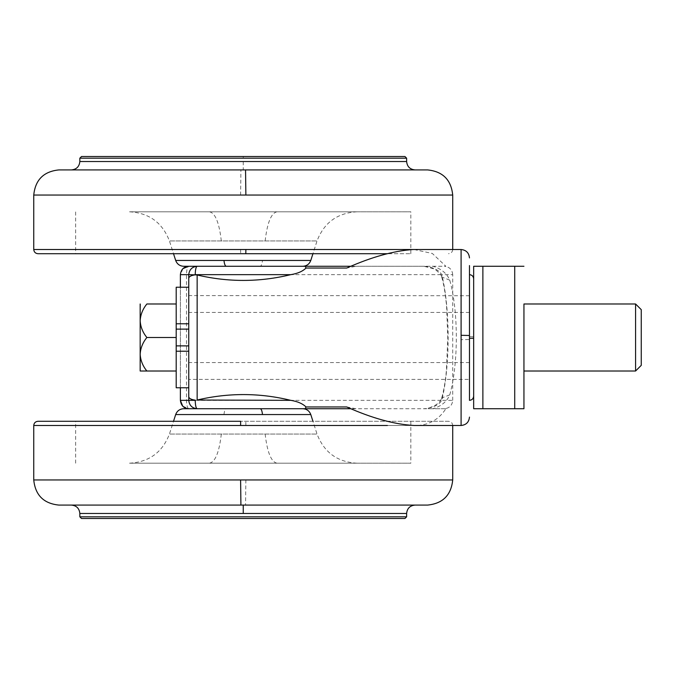 <?xml version="1.0" encoding="UTF-8"?>
<svg xmlns="http://www.w3.org/2000/svg" width="675" height="675" viewBox="0 0 675 675"><rect width="100%" height="100%" fill="white"/><g stroke="black" fill="none" stroke-linecap="round" stroke-linejoin="round"><path stroke-width="0.51" stroke-dasharray="3.38 2.53" d="M260.212 408.721L183.659 408.721M129.524 463.193L356.94 463.193L129.524 463.193C149.107 462.063 162.405 452.36 169.433 434.059L317.031 434.059L169.433 434.059L173.517 421.293M233.002 463.193L410.822 463.193L233.002 463.193M387.433 425.486L452.714 425.486C452.461 422.947 451.06 421.554 448.529 421.293L240.654 421.293M448.529 421.293L37.943 421.293M427.579 505.086L58.885 505.086M243.236 505.086L71.457 505.086L243.236 505.086M404.949 518.493L81.515 518.493M140.501 303.986L140.164 320.743C140.51 326.843 142.746 332.429 146.872 337.5C142.762 342.529 140.535 348.114 140.164 354.257L140.164 320.743C140.535 314.592 142.762 309.007 146.872 303.986L176.2 303.986L176.2 329.122L188.764 329.122L188.764 312.441L188.764 362.559L188.764 345.878L176.2 345.878L176.2 371.014L176.2 303.986M176.2 323.789L176.2 351.211M188.764 323.789L188.764 386.724L188.764 345.878L188.764 379.401L469.471 379.401L469.471 312.441L469.471 400.317L469.471 335.5M469.471 362.559L188.764 362.559M469.471 312.441L188.764 312.441M140.164 354.257C140.51 360.366 142.746 365.951 146.872 371.014M146.872 337.5L176.2 337.5M176.2 345.878L176.2 329.122M635.58 304.045L635.58 371.014M482.878 266.279L514.721 266.279L514.721 408.721L482.878 408.721L482.878 266.279M473.664 266.279L473.664 408.721M473.664 337.5L473.664 338.234M469.471 336.707L469.471 274.852L469.471 336.707L473.664 336.766M183.659 266.279L226.252 266.279M129.524 211.807L356.94 211.807L129.524 211.807C149.107 212.937 162.405 222.64 169.433 240.941L317.031 240.941L169.433 240.941L173.517 253.707M233.002 211.807L410.822 211.807L233.002 211.807M75.651 253.707L410.822 253.707L75.651 253.707L75.651 211.807M37.943 253.707L386.944 253.707M58.885 169.914L427.579 169.914M243.236 169.914L71.457 169.914L243.236 169.914L243.236 161.536L406.628 161.536M81.515 156.507L404.949 156.507M469.471 379.266L469.471 274.657M469.471 295.734L188.764 295.599L188.764 337.5L188.764 295.734M188.764 379.266L188.764 337.5M346.739 406.957L355.961 408.721L445.871 408.721C438.472 420.188 427.857 425.773 414.037 425.478M445.871 408.721L432.945 408.721C441.34 406.198 446.943 401.583 449.744 394.883C458.485 364.053 458.519 311.091 449.744 280.117C446.943 273.417 441.34 268.802 432.945 266.279L423.993 266.279C432.785 267.03 438.725 269.823 441.804 274.657C450.25 309.184 450.225 365.96 441.804 400.343C438.725 405.177 432.785 407.97 423.993 408.721L432.945 408.721M414.028 249.522L432.329 253.462L445.871 266.279L432.945 266.279M351.084 266.279L355.961 266.279L346.739 268.043M355.961 408.721L351.084 408.721M449.744 280.117L441.695 276.986L441.804 274.657L180.385 274.657L180.385 400.343L186.494 400.343L186.494 274.657C186.646 269.603 187.397 266.811 188.764 266.279L197.151 266.279C192.097 266.811 189.304 269.603 188.764 274.657M449.744 394.883L441.695 398.014L441.804 400.343L452.714 400.343C452.199 405.422 449.407 408.215 444.336 408.721M183.001 268.582L180.385 274.657M441.686 276.944C442.606 276.446 437.155 270.051 433.35 268.709L423.993 266.279L188.764 266.279M182.706 406.131L188.764 408.721L197.151 408.721L188.764 408.721C187.397 408.189 186.646 405.397 186.494 400.343L441.804 400.343M305.235 408.721L423.993 408.721C426.246 409.126 430.161 407.869 435.746 404.941C438.952 402.874 440.935 400.579 441.686 398.056M355.961 266.279L445.871 266.279M180.385 387.779L180.385 287.221M188.764 400.343C189.304 405.397 192.097 408.189 197.151 408.721M188.764 387.779L188.764 287.221M243.236 414.551L175.677 414.551M223.973 414.551C224.378 410.898 225.138 408.957 226.252 408.721M310.787 414.551L262.491 414.551M265.157 434.059C267.249 452.309 271.198 462.021 277.012 463.193M221.307 434.059C219.215 452.309 215.266 462.021 209.461 463.193M452.714 425.486L245.869 425.486L245.81 421.293M245.869 425.486L33.75 425.486M240.604 479.95L33.75 479.95M452.714 479.95L245.869 479.95L245.548 505.086M406.628 513.464L79.836 513.464M406.628 516.814L79.836 516.814M175.677 260.449L223.973 260.449M243.236 260.449L262.491 260.449C262.086 264.102 261.326 266.043 260.212 266.279M262.491 260.449L310.787 260.449M265.157 240.941C267.249 222.691 271.198 212.979 277.012 211.807M221.307 240.941C219.215 222.691 215.266 212.979 209.461 211.807M33.75 249.514L240.604 249.514L240.654 253.707M240.604 249.514L413.404 249.514M33.75 195.05L240.604 195.05L240.916 169.914M245.869 195.05L452.714 195.05M79.836 161.536L243.236 161.536M79.836 158.186L406.628 158.186M243.236 156.507L243.236 158.186M461.093 249.522L461.093 339.711L469.471 339.5M461.093 339.711L461.093 425.478M452.714 400.343L452.714 274.657L441.804 274.657M356.94 463.193C337.365 462.063 324.059 452.36 317.031 434.059L312.947 421.293M75.651 463.193L75.651 421.293M410.822 421.293L410.822 463.193M356.94 211.807C337.365 212.937 324.059 222.64 317.031 240.941L312.947 253.707M410.822 253.707L410.822 211.807M452.714 249.514C452.461 252.053 451.06 253.446 448.529 253.707M441.695 276.986C443.897 284.369 445.542 294.393 446.631 307.041L447.787 338.209L446.428 370.246C445.331 381.856 443.753 391.112 441.695 398.014M452.714 274.657C452.199 269.578 449.407 266.785 444.336 266.279"/><path stroke-width="1.01" d="M312.947 421.293L310.787 414.551L175.677 414.551C177.086 410.889 179.744 408.949 183.659 408.721L260.212 408.721C261.326 408.957 262.086 410.898 262.491 414.551L243.236 414.551M240.654 421.293L37.943 421.293C35.404 421.554 34.012 422.947 33.75 425.486L240.604 425.486L240.654 421.293M240.916 505.086L427.579 505.086C442.792 503.542 451.17 495.163 452.714 479.95L33.75 479.95C35.294 495.163 43.672 503.542 58.885 505.086L240.916 505.086L240.604 479.95L245.869 479.95M243.236 518.493L404.949 518.493L406.628 516.814L79.836 516.814L81.515 518.493L243.236 518.493M641.25 309.707L641.25 337.5L641.25 309.648L635.58 303.986L635.58 370.955M641.25 365.293L641.25 337.5L641.25 365.293M140.164 303.986L140.164 320.743C140.51 314.634 142.746 309.049 146.872 303.986L176.2 303.986M188.764 287.221L188.764 329.122L176.2 329.122L176.2 287.221L188.764 287.221L188.764 274.657C189.304 269.603 192.097 266.811 197.151 266.279L351.084 266.279M351.084 408.721L197.151 408.721C192.097 408.189 189.304 405.397 188.764 400.343L188.764 387.779L176.2 387.779L176.2 345.878L188.764 345.878L188.764 337.5M188.764 387.779L188.764 351.211L176.2 351.211M140.164 354.257C140.51 348.157 142.746 342.571 146.872 337.5C142.762 332.471 140.535 326.886 140.164 320.743L140.164 371.014L146.872 371.014C142.762 365.993 140.535 360.408 140.164 354.257L140.164 371.014L176.2 371.014L146.872 371.014M146.872 337.5L176.2 337.5L176.2 345.878M176.2 329.122L176.2 337.5M523.943 370.955L523.943 303.986L635.58 303.986M514.721 266.279L473.664 266.279L482.878 266.279L482.878 408.721L523.943 408.721L514.721 408.721L514.721 266.279L523.943 266.279L514.721 266.279M473.664 408.721L482.878 408.721L473.664 408.721L473.664 266.279M641.25 365.352L635.58 371.014L523.943 371.014L523.943 408.721L523.943 303.986M290.748 400.343C259.74 392.766 228.547 392.656 197.151 400.022L290.748 400.343C297.523 401.414 302.619 403.616 306.037 406.957L346.739 406.957C372.052 418.238 394.487 424.415 414.037 425.478L461.093 425.486L461.093 335.289L469.471 335.5L469.471 265.562L469.471 400.317L469.471 338.293L473.664 338.234L473.664 337.5M312.947 253.707L310.787 260.449L223.973 260.449C224.378 264.102 225.138 266.043 226.252 266.279L183.659 266.279C179.744 266.051 177.086 264.111 175.677 260.449L173.517 253.707M386.944 253.707L37.943 253.707C35.404 253.446 34.012 252.053 33.75 249.514L33.75 195.05C35.294 179.837 43.672 171.458 58.885 169.914L245.548 169.914L245.869 195.05L33.75 195.05M452.714 249.514L452.714 195.05C451.17 179.837 442.792 171.458 427.579 169.914L245.548 169.914M404.949 156.507L81.515 156.507L79.836 158.186L406.628 158.186L404.949 156.507M182.706 406.131L180.385 400.343L188.764 400.343L188.764 278.378C188.924 276.59 191.076 275.417 195.227 274.852L197.151 274.978C228.361 282.336 259.563 282.234 290.748 274.657C297.506 273.594 302.602 271.392 306.037 268.043L346.739 268.043C371.486 257.023 393.601 250.847 413.1 249.522L414.028 249.522M306.037 268.043L305.235 266.279M188.764 400.343L195.227 400.343C195.345 405.397 195.986 408.189 197.151 408.721L305.235 408.721L306.037 406.957M180.385 287.221L180.385 274.657C181.027 269.418 183.819 266.625 188.764 266.279L183.001 268.582M180.385 387.779L180.385 400.343C181.027 405.582 183.819 408.375 188.764 408.721M188.764 278.378L188.764 274.657L180.385 274.657M188.764 396.622C188.924 398.41 191.076 399.583 195.227 400.148M240.604 425.486L387.433 425.486M243.236 505.086L243.236 513.464L406.628 513.464C407.152 508.393 409.944 505.6 415.007 505.086M71.457 505.086C76.52 505.6 79.312 508.393 79.836 513.464L243.236 513.464M188.764 323.789L176.2 323.789M243.236 260.449L175.677 260.449M413.404 249.514L245.869 249.514L245.81 253.707M245.869 249.514L33.75 249.514M240.604 195.05L452.714 195.05M415.007 169.914C409.944 169.4 407.152 166.607 406.628 161.536L79.836 161.536C79.312 166.607 76.52 169.4 71.457 169.914M461.093 335.289L461.093 249.514C466.172 250.037 468.965 252.83 469.471 257.901M197.151 274.978L197.151 400.022M290.748 274.657L195.227 274.657C195.345 269.603 195.986 266.811 197.151 266.279M188.764 274.657L195.227 274.852M310.787 414.551C309.386 410.889 306.72 408.949 302.813 408.721M175.677 414.551L173.517 421.293M33.75 425.486L33.75 479.95M452.714 425.486L452.714 479.95M79.836 513.464L79.836 516.814M406.628 513.464L406.628 516.814M469.471 400.343C472.011 400.089 473.403 398.689 473.664 396.157M469.471 274.657C472.011 274.911 473.403 276.311 473.664 278.843M310.787 260.449C309.386 264.111 306.72 266.051 302.813 266.279M79.836 161.536L79.836 158.186M406.628 161.536L406.628 158.186M461.093 425.486C466.172 424.963 468.965 422.17 469.471 417.099M461.093 249.514L413.573 249.514"/></g></svg>
